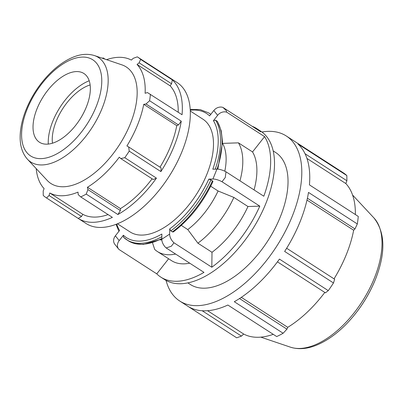 <?xml version="1.0" encoding="UTF-8"?>
<svg xmlns="http://www.w3.org/2000/svg" width="403" height="403" viewBox="0 0 403 403"><rect width="100%" height="100%" fill="white"/><g stroke="black" fill="none" stroke-linecap="round" stroke-linejoin="round"><path stroke-width="0.6" d="M178.222 112.256A78.026 41.096 -57.1 0 0 170.081 85.789L137.05 64.46A78.026 41.096 -57.1 0 1 145.11 93.269L147.453 92.574L182.06 114.734A83.9 44.194 -57.1 0 0 172.303 79.849L140.637 59.402L139.131 62.833L171.577 83.784L172.303 79.849M170.081 85.789L171.577 83.784M160.893 171.582L161.119 167.905L128.673 146.954L129.227 151.135L160.893 171.582A83.9 44.194 -57.1 0 0 181.259 121.177L149.594 100.73L146.032 103.984L178.479 124.935L181.259 121.177M160.001 167.19A78.026 41.096 -57.1 0 0 176.766 125.65L178.479 124.935M120.361 210.547L87.919 189.596L86.217 194.09L117.888 214.537L120.361 210.547L120.467 208.588A78.026 41.096 -57.1 0 0 152.112 178.791M117.888 214.537A83.9 44.194 -57.1 0 0 156.445 178.136L124.779 157.689L120.789 158.565L153.236 179.516L156.445 178.136M81.512 216.466L49.065 195.515L46.562 197.989L78.227 218.436L81.512 216.466L82.827 214.325A78.026 41.096 -57.1 0 0 108.085 214.582M78.227 218.436A83.9 44.194 -57.1 0 0 112.392 217.368L80.726 196.916L78.192 194.609L78.011 192.115A78.026 41.096 -57.1 0 1 49.796 192.997L82.827 214.325M49.065 195.515L49.796 192.997M120.467 208.588L87.436 187.259A78.026 41.096 -57.1 0 0 119.283 157.2L120.789 158.565M87.919 189.596L87.436 187.259M128.673 146.954L126.915 145.951A78.026 41.096 -57.1 0 0 137.499 125.071A78.026 41.096 -57.1 0 0 143.735 104.322L146.032 103.984M176.766 125.65L143.735 104.322M137.05 64.46L139.131 62.833M342.953 172.575A98.226 51.735 122.9 0 1 343.109 172.675A98.226 51.735 122.9 0 1 346.837 175.567L298.003 144.032A98.226 51.735 122.9 0 1 309.428 184.876L358.262 216.411A98.226 51.735 122.9 0 1 357.325 223.952L308.491 192.417A98.226 51.735 122.9 0 1 284.649 251.432L333.483 282.961A98.226 51.735 122.9 0 1 328.274 290.639L279.44 259.104A98.226 51.735 122.9 0 1 234.294 301.716L283.128 333.251A98.226 51.735 122.9 0 1 276.7 336.56L227.866 305.031A98.226 51.735 122.9 0 1 187.869 306.28L236.702 337.815A98.226 51.735 122.9 0 1 236.546 337.714A98.226 51.735 122.9 0 1 236.39 337.613M261.93 132.018A98.226 51.735 122.9 0 1 286.286 135.987A98.226 51.735 122.9 0 1 276.66 246.273A98.226 51.735 122.9 0 1 197.797 305.645A98.226 51.735 122.9 0 1 179.723 301.021A98.226 51.735 122.9 0 1 166.081 280.458M305.041 153.734L346.902 180.761L346.837 175.567M306.945 158.439L345.829 183.546A91.35 48.113 122.9 0 1 355.36 214.537M346.902 180.761L345.829 183.546M307.398 198.216L354.978 228.939L357.325 223.952M306.985 200.079L353.658 230.219A91.35 48.113 122.9 0 1 346.353 254.51A91.35 48.113 122.9 0 1 334.032 278.846M354.978 228.939L353.658 230.219M333.483 282.961L334.651 279.249L286.649 248.248M277.435 261.849L325.428 292.84L328.274 290.639M241.326 297.343L287.742 327.317L286.941 329.17L239.513 298.542M324.798 292.432A91.35 48.113 122.9 0 1 287.742 327.317M283.128 333.251L286.941 329.17M115.379 235.815A7.859 6.579 141.4 0 0 114.85 244.344L118.668 249.125A7.859 6.579 -38.6 0 1 119.197 240.596L115.379 235.815L119.585 230.461A73.875 38.91 122.9 0 1 116.729 224.083M168.61 258.771L156.757 273.854L118.93 249.427A7.859 6.579 -38.6 0 1 118.668 249.125M152.505 242.818L154.702 249.437A68.757 36.215 122.9 0 0 157.371 251.512L171.461 260.61A68.757 36.215 122.9 0 0 189.712 263.159M156.757 273.854A88.403 46.562 122.9 0 0 160.802 277.113A88.403 46.562 122.9 0 0 203.983 272.373L166.157 247.951L171.255 246.278L173.985 242.802A7.859 4.292 -123.3 0 1 169.633 234.118L161.804 239.261L161.87 234.037A73.875 38.91 122.9 0 1 123.404 235.241L123.57 237.271A75.512 39.771 -57.1 0 0 126.713 239.755A75.512 39.771 -57.1 0 0 161.84 236.707M123.404 235.241L119.197 240.596M161.804 239.261A7.859 4.292 56.7 0 0 166.157 247.951M173.985 242.802L211.812 267.229L212.008 252.283L197.913 243.185L187.773 229.564L181.315 225.393M190.246 110.231A73.875 38.91 122.9 0 1 209.605 115.888L213.812 110.533L217.635 115.313L213.429 120.668A73.875 38.91 122.9 0 1 212.804 169.215L216.945 169.089L212.935 179.013L208.794 179.144A73.875 38.91 122.9 0 1 169.703 228.894L170.857 230.894L172.358 231.866L173.295 231.972C189.914 219.333 203.142 202.502 212.986 181.486M169.703 228.894L169.633 234.118M210.714 186.231L218.083 190.992L233.871 197.425L247.961 206.522L259.804 206.15L221.977 181.728L225.277 177.527L225.987 171.804L263.814 196.226A88.403 46.562 122.9 0 0 264.58 136.627L226.753 112.2L226.138 110.437L222.935 107.42L260.761 131.846A88.403 46.562 122.9 0 0 256.716 128.582L260.555 131.061A88.403 46.562 122.9 0 1 251.719 230.587A88.403 46.562 122.9 0 1 164.646 279.596L160.802 277.113M212.935 179.013A7.859 2.282 22 0 1 221.977 181.728M212.638 181.622L212.452 180.836L210.95 179.864L208.794 179.144M222.935 107.42A7.859 6.579 141.4 0 0 213.812 110.533M217.635 115.313A7.859 6.579 -38.6 0 1 226.753 112.2M217.827 169.114L222.527 142.214L221.227 130.819L217.464 121.484L215.6 120.144L213.429 120.668M264.58 136.627L252.545 151.941L238.455 142.843L222.521 143.392M252.077 126.235A88.403 46.562 122.9 0 1 256.716 128.582M259.804 206.15A88.403 46.562 122.9 0 1 211.812 267.229M247.961 206.522A68.757 36.215 122.9 0 1 212.008 252.283M252.545 151.941A68.757 36.215 122.9 0 1 254.051 189.924M238.455 142.843A68.757 36.215 122.9 0 1 239.961 180.821M233.871 197.425A68.757 36.215 122.9 0 1 197.913 243.185M175.617 254.061A68.757 36.215 122.9 0 1 157.371 251.512M190.281 111.016L202.916 119.177A67.12 35.353 122.9 0 1 209.288 125.938A67.12 35.353 122.9 0 1 206.865 174.303A67.12 35.353 122.9 0 1 130.093 231.952L117.459 223.796M222.577 143.428A59.548 31.363 122.9 0 1 224.803 171.204M218.083 190.992A59.548 31.363 122.9 0 1 187.773 229.564M161.835 239.981A59.548 31.363 122.9 0 1 160.182 239.881M225.987 171.804A7.859 2.282 -158 0 0 216.945 169.089M86.297 107.112A40.93 21.555 122.9 0 1 37.293 140.425A40.93 21.555 122.9 0 1 43.574 96.186A40.93 21.555 122.9 0 1 81.31 72.258A40.93 21.555 122.9 0 1 86.297 107.112M94.428 55.564L121.847 64.843A69.397 36.552 122.9 0 1 130.3 123.938A69.397 36.552 122.9 0 1 47.216 180.423L27.475 159.25A62.253 32.789 -57.1 0 0 102.014 108.578A62.253 32.789 -57.1 0 0 94.428 55.564C87.209 53.332 79.386 54.183 70.953 58.123C63.352 61.669 56.007 67.099 48.914 74.414C38.597 85.219 30.759 97.541 25.394 111.384C22.019 120.311 20.271 128.728 20.15 136.642C19.999 146.017 22.442 153.553 27.475 159.25M105.112 59.181L103.153 57.916L103.752 58.722M46.562 197.989A83.9 44.194 122.9 0 1 46.426 197.903L86.081 223.509A83.9 44.194 -57.1 0 0 145.901 204.633A83.9 44.194 -57.1 0 0 189.249 126.335A83.9 44.194 -57.1 0 0 177.108 82.539L137.453 56.934A83.9 44.194 122.9 0 1 140.637 59.402M46.426 197.903A83.9 44.194 122.9 0 1 43.242 195.435L43.192 190.997L44.103 188.614A78.026 41.096 -57.1 0 1 36.199 168.605M129.227 151.135A83.9 44.194 122.9 0 1 124.779 157.689M86.217 194.09A83.9 44.194 122.9 0 1 80.726 196.916M102.407 58.264A83.9 44.194 122.9 0 1 103.153 57.916M106.543 59.664A78.026 41.096 -57.1 0 1 131.358 60.077L133.257 58.309L137.317 56.848A83.9 44.194 122.9 0 1 137.453 56.934M150.395 94.287A83.9 44.194 122.9 0 1 149.594 100.73M273.148 150.883L275.632 152.49A78.58 41.388 122.9 0 1 280.256 217.026A78.58 41.388 122.9 0 1 190.377 284.518L187.894 282.916M273.249 334.334A91.35 48.113 122.9 0 1 243.679 334.032L241.452 336.102L202.195 310.748M236.702 337.815L241.452 336.102M207.56 310.708L243.679 334.032M52.466 143.231A40.93 21.555 122.9 0 1 90.111 84.932M48.289 144.103A46.642 24.568 122.9 0 1 89.184 80.766M170.857 230.894A75.512 39.771 -57.1 0 0 210.95 179.864M215.242 169.139A75.512 39.771 -57.1 0 0 215.6 120.144M212.452 180.836A75.512 39.771 122.9 0 1 172.358 231.866M161.815 238.5A75.512 39.771 122.9 0 1 128.214 240.727L123.394 237.135M217.101 121.117A75.512 39.771 122.9 0 1 217.091 169.084M96.11 106.805A57.246 30.154 122.9 0 1 26.704 152.405A57.246 30.154 122.9 0 1 62.243 64.435A57.246 30.154 122.9 0 1 96.11 106.805M374.342 278.176A77.603 40.874 122.9 0 1 290.472 347.179C299.026 349.854 308.411 348.882 318.627 344.263C328.294 339.87 337.669 332.989 346.761 323.624C359.033 310.799 368.549 296.155 375.314 279.697C385.817 253.054 385.354 232.466 373.929 217.932A77.603 40.874 122.9 0 1 374.342 278.176M210.139 113.853A75.512 39.771 122.9 0 1 210.834 114.326L208.638 112.885L200.14 109.576L190.201 109.495M210.744 114.442A75.512 39.771 -57.1 0 0 208.638 112.885M179.723 301.021L236.546 337.714M286.286 135.987L343.109 172.675M116.039 224.35L118.91 231.312M161.804 239.095L143.443 244.435L135.282 243.734L128.214 240.727M373.929 217.932L352.57 195.022M290.472 347.179L260.801 337.14"/></g></svg>
